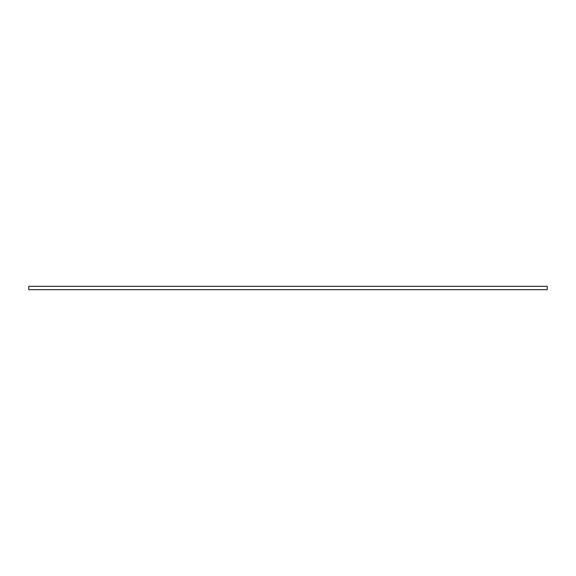 <?xml version="1.0" encoding="UTF-8"?>
<svg xmlns="http://www.w3.org/2000/svg" width="576" height="576" viewBox="0 0 576 576"><rect width="100%" height="100%" fill="white"/><g stroke="black" fill="none" stroke-linecap="round" stroke-linejoin="round"><path stroke-width="0.86" d="M547.2 286.315L547.2 289.685L28.8 289.685L28.8 286.315L547.2 286.315"/></g></svg>
